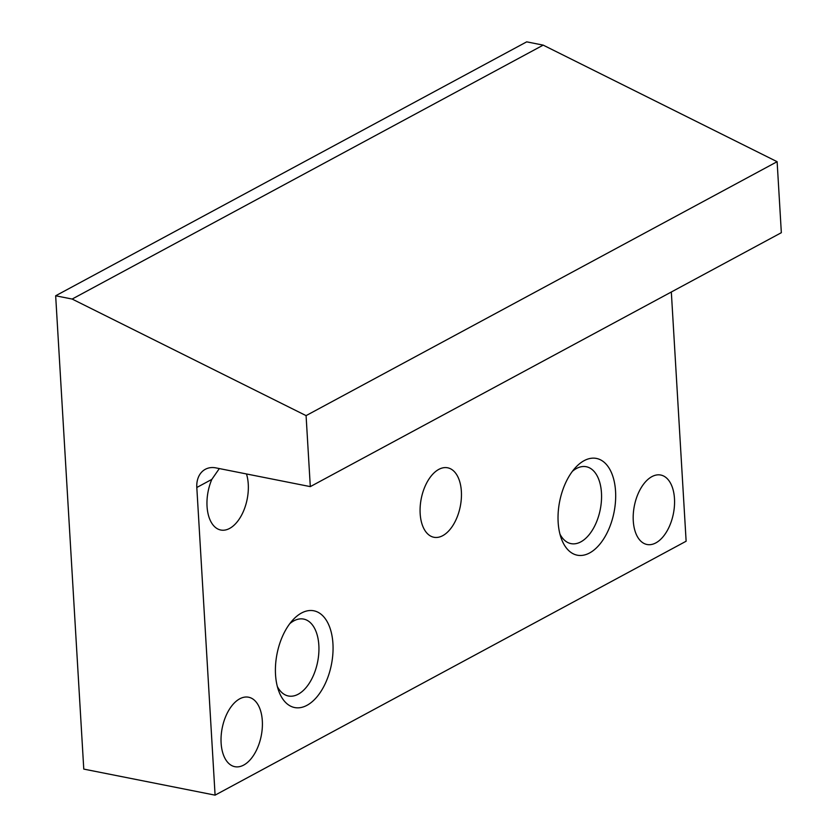 <?xml version="1.0" encoding="UTF-8"?>
<svg xmlns="http://www.w3.org/2000/svg" width="837" height="837" viewBox="0 0 837 837"><rect width="100%" height="100%" fill="white"/><g stroke="black" fill="none" stroke-linecap="round" stroke-linejoin="round"><path stroke-width="1.26" d="M215.925 467.893A25.288 18.969 -118.3 0 0 205.327 469.295A25.288 18.969 -118.3 0 0 196.81 487.49L215.088 795.15L83.773 769.098L55.66 295.775L526.693 41.85L543.192 45.125L777.123 161.698L781.339 232.696L310.307 486.621L215.925 467.893M55.66 295.775L72.149 299.05L306.08 415.623L310.307 486.621M215.088 795.15L686.131 541.225L671.326 292.008M72.149 299.05L543.192 45.125M306.08 415.623L777.123 161.698M559.943 534.1A39.203 22.034 101.2 0 0 571.022 543.631A39.203 22.034 101.2 0 0 600.265 509.471A39.203 22.034 101.2 0 0 586.287 466.732A39.203 22.034 101.2 0 0 572.403 471.315M277.319 686.455A39.203 22.034 101.2 0 0 288.399 695.986A39.203 22.034 101.2 0 0 317.642 661.826A39.203 22.034 101.2 0 0 303.664 619.087A39.203 22.034 101.2 0 0 293.85 620.855A39.203 22.034 101.2 0 0 289.78 623.67M420.164 513.636A35.405 19.9 101.2 0 0 433.88 537.26A35.405 19.9 101.2 0 0 460.287 506.395A35.405 19.9 101.2 0 0 447.659 467.799A35.405 19.9 101.2 0 0 420.164 513.636M633.274 520.876A35.405 19.9 101.2 0 0 646.991 544.489A35.405 19.9 101.2 0 0 673.398 513.636A35.405 19.9 101.2 0 0 660.77 475.039A35.405 19.9 101.2 0 0 633.274 520.876M558.153 522.288A49.32 27.715 101.2 0 0 561.345 538.63A49.32 27.715 101.2 0 0 599.627 544.448A49.32 27.715 101.2 0 0 613.029 476.912A49.32 27.715 101.2 0 0 575.427 467.663A49.32 27.715 101.2 0 0 558.153 522.288M301.498 613.019A49.32 27.715 101.2 0 0 292.804 620.018A49.32 27.715 101.2 0 0 275.53 674.643A49.32 27.715 101.2 0 0 278.721 690.985A49.32 27.715 101.2 0 0 314.252 699.805A49.32 27.715 101.2 0 0 332.341 637.857A49.32 27.715 101.2 0 0 301.498 613.019M219.325 468.574L211.824 479.392A35.405 19.9 101.2 0 0 220.769 530.02A35.405 19.9 101.2 0 0 242.929 512.432A35.405 19.9 101.2 0 0 246.486 473.962M221.114 743.057A35.405 19.9 101.2 0 0 234.831 766.682A35.405 19.9 101.2 0 0 261.238 735.817A35.405 19.9 101.2 0 0 248.61 697.221A35.405 19.9 101.2 0 0 221.114 743.057M211.824 479.392L196.81 487.49"/></g></svg>
